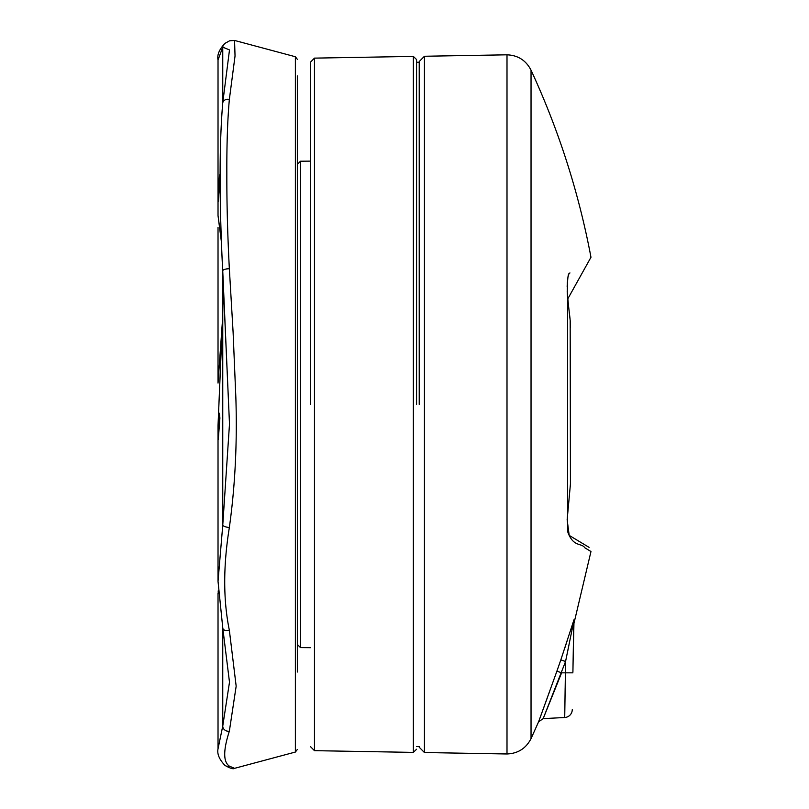 <?xml version="1.0" encoding="UTF-8"?>
<svg xmlns="http://www.w3.org/2000/svg" width="809" height="809" viewBox="0 0 809 809"><rect width="100%" height="100%" fill="white"/><g stroke="black" fill="none" stroke-linecap="round" stroke-linejoin="round"><path stroke-width="1.21" d="M531.038 70.181L531.038 738.617C526.002 748.396 517.993 753.513 507 753.968L507 54.82C517.993 55.275 526.002 60.392 531.038 70.181C558.746 130.057 578.728 192.421 590.974 257.262L567.564 299.279L567.605 531.442C573.156 547.622 581.459 542.566 584.836 547.794L590.974 551.526L573.945 623.426L573.217 654.228M419.224 404.399L419.224 61.555L419.224 404.399M310.575 161.122L300.463 161.213L300.463 647.584L310.575 647.675M219.896 179.8L218.288 201.411L219.401 174.916L219.896 179.8M219.896 418.061L218.288 439.671L219.401 413.166L219.896 418.061M234.57 768.338L295.366 752.046L295.366 56.741L234.559 40.45L235.035 56.013L229.352 99.446A5.299 4.46 -174.2 0 0 222.708 103.188C219.239 144.811 219.239 200.753 222.687 271.015L229.493 424.027L222.758 525.172L218.025 581.368L222.809 628.269A5.299 3.418 167.2 0 0 229.352 630.262L236.167 686.163L229.352 731.194C223.173 750.267 223.173 761.916 229.352 766.133L234.57 768.338C233.437 769.369 230.231 768.388 224.953 765.415L224.953 765.415A5.299 5.218 124.8 0 0 229.352 766.133M229.352 630.262C223.173 600.025 223.173 565.764 229.352 527.478C235.136 486.088 237.3 442.695 235.844 397.3L233.093 332.084L229.352 268.8C227.592 235.207 226.753 203.423 226.844 173.45C226.712 144.396 227.541 119.722 229.352 99.446M572.914 672.026L573.793 621.211L565.562 661.499L560.829 659.881L573.986 619.795M564.722 717.502L543.173 718.635L538.592 721.81L556.905 671.136L561.618 672.825L543.173 718.635L565.562 661.499L564.722 717.502A7.948 7.948 0 0 0 572.256 709.705M565.147 688.004L564.975 700.028M573.793 621.211C573.712 625.984 573.712 625.984 573.793 621.211A5.299 5.208 -179 0 1 574.006 619.866L573.945 623.426M567.119 654.056L567.746 651.002M567.766 650.911L568.889 645.36M571.912 630.14L572.469 627.359M572.964 624.841L573.793 621.14M567.524 639.646L566.442 643.003M566.27 643.529L564.227 649.748M550.535 688.924L550.12 690.047M549.705 691.23L549.129 692.817M548.998 693.161L548.714 693.97M547.319 697.833L547.046 698.592M546.854 699.097L545.094 703.951M544.518 705.539L544.194 706.439M543.881 707.309L542.91 709.968M541.636 713.467L539.937 718.119M222.809 628.269L229.493 682.199L222.758 726.047L218.025 748.79C216.964 753.877 219.269 759.429 224.953 765.415M229.352 527.478A5.299 1.578 -171.3 0 1 222.758 525.172L222.758 313.69L218.025 425.696L222.677 314.064A5.299 2.518 -177.9 0 0 222.758 314.539M222.758 271.278L229.493 424.017M297.328 672.046L297.328 75.904M218.025 227.42L218.025 383.092L222.344 322.295M218.309 593.755L218.187 590.873M223.233 280.298L222.677 314.064A5.299 2.518 -177.9 0 1 222.758 313.69L223.314 281.663M234.559 40.45L229.564 40.814L224.953 43.373A5.299 5.218 55.2 0 0 222.758 47.155L229.493 49.925L222.708 103.188M221.292 241.031L218.025 215.669L218.025 60.008L222.758 47.155L222.758 102.682M218.025 215.669L221.221 239.12M310.575 404.399L310.575 62.081L310.575 404.399M416.574 404.399L416.574 59.563L416.574 404.399M314.458 58.127L314.458 750.661L413.359 752.39L413.359 56.408L314.458 58.127L310.575 62.081M419.224 61.555L424.432 56.256L424.432 752.532L506.535 753.968M561.618 672.825L572.893 672.825M556.905 671.136L560.829 659.881M568.585 274.868L568.343 275.677A3.974 3.388 -164.8 0 1 568.322 275.727M589.094 547.369L569.111 535.336L567.746 530.208A3.974 3.034 171.3 0 1 567.605 531.442M229.352 731.194A5.299 4.561 -160.6 0 1 222.758 726.047L222.758 628.037M229.352 268.8A5.299 1.891 176.7 0 0 222.687 271.015M222.758 311.981L222.758 272.208M300.463 161.213L297.328 164.369M416.574 746.515L419.224 746.515M424.432 752.532L419.224 747.233M424.432 56.256L506.535 54.82M570.436 327.706C570.739 320.768 570.011 322.508 567.24 292.362C567.605 266.687 569.738 275.96 569.324 273.3L569.111 273.452M569.324 273.3L569.961 272.946M568.343 275.677L568.1 276.658M567.372 281.835L567.16 286.497M567.2 291.392L567.544 297.267M568.13 303.102L569.101 310.767M569.597 314.903L570.062 318.979M570.173 320.01L570.436 484.065L567.149 519.762L569.182 535.295M569.243 535.427L570.052 535.892M531.038 738.617L538.592 721.81L543.173 718.635M295.366 56.741L297.328 59.3M295.366 752.046L297.328 749.488M218.025 748.77L218.025 593.118M218.025 581.368L218.025 425.696M218.025 60.008C216.964 54.911 219.269 49.369 224.953 43.373M300.463 647.584L297.328 644.429M416.574 62.273L419.224 62.273M416.574 59.563L413.359 56.408M413.359 752.39L416.574 749.235M314.458 750.661L310.575 746.717"/></g></svg>
